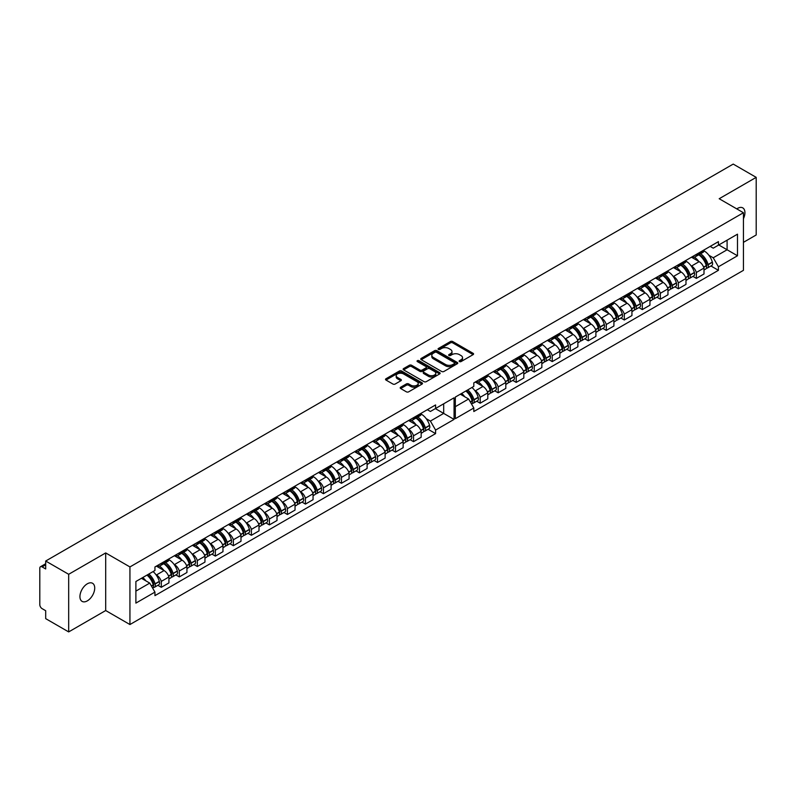 <?xml version="1.0" encoding="UTF-8"?>
<svg xmlns="http://www.w3.org/2000/svg" width="796" height="796" viewBox="0 0 796 796"><rect width="100%" height="100%" fill="white"/><g stroke="black" fill="none" stroke-linecap="round" stroke-linejoin="round"><path stroke-width="1.19" d="M743.434 218.691A10.457 6.04 120 0 0 742.777 207.885A10.457 6.04 120 0 0 737.544 208.403A10.457 6.04 120 0 0 736.778 208.89M87.321 600.871A10.457 6.04 120 0 0 94.157 591.657A10.457 6.04 120 0 0 92.555 583.279A10.457 6.04 120 0 0 87.321 583.796A10.457 6.04 120 0 0 80.496 593.01A10.457 6.04 120 0 0 82.097 601.388A10.457 6.04 120 0 0 87.321 600.871M459.471 361.583A1.124 0.647 0 0 0 461.063 361.583L473.103 354.628A1.602 0.925 0 0 0 473.58 353.971A1.602 0.925 0 0 0 473.103 353.315L452.705 341.534A1.602 0.925 0 0 0 450.436 341.534L438.387 348.489A1.124 0.647 0 0 0 439.979 349.404L441.531 348.509A5.134 2.965 0 0 1 448.795 348.509L450.486 349.484A5.134 2.965 0 0 1 451.989 351.583A5.134 2.965 0 0 1 450.486 353.673L448.934 354.578A1.124 0.647 0 0 0 450.516 355.494L452.078 354.588A5.134 2.965 0 0 1 459.332 354.588L461.033 355.573A5.134 2.965 0 0 1 462.536 357.673A5.134 2.965 0 0 1 461.033 359.762L459.471 360.658A1.124 0.647 0 0 0 459.471 361.583L459.471 360.658M441.651 371.473A1.602 0.925 0 0 0 443.919 371.473L457.292 363.752A1.602 0.925 0 0 0 457.76 363.105A1.602 0.925 0 0 0 457.292 362.449L436.885 350.668A1.602 0.925 0 0 0 434.616 350.668L421.243 358.389A1.602 0.925 0 0 0 420.776 359.046A1.602 0.925 0 0 0 421.243 359.692L441.651 371.473M45.69 561.031L733.216 164.085L756.2 177.359L719.186 198.731L743.434 212.731L129.937 566.931L105.689 552.931L68.675 574.294L45.69 561.031L45.69 568.961L42.108 566.901A3.264 1.89 -120 0 0 40.477 566.732A3.264 1.89 -120 0 0 39.8 568.235L39.8 604.642A3.264 1.89 -120 0 0 42.108 608.642L45.69 610.711L45.69 618.641L68.675 631.915L105.689 610.542L129.937 624.542L743.434 270.341L743.434 212.731M400.667 387.214A1.602 0.925 0 0 0 400.199 387.871A1.602 0.925 0 0 0 400.667 388.528L406.388 391.831A1.602 0.925 0 0 0 408.656 391.831L422.039 384.11A1.602 0.925 0 0 0 422.507 383.453A1.602 0.925 0 0 0 422.039 382.796L401.632 371.016A1.602 0.925 0 0 0 399.363 371.016L385.99 378.747A1.602 0.925 0 0 0 385.513 379.394A1.602 0.925 0 0 0 385.99 380.05L392.906 384.04A1.602 0.925 0 0 0 395.164 384.04L400.895 380.737A1.602 0.925 0 0 0 401.363 380.08A1.602 0.925 0 0 0 400.895 379.433L397.463 377.453A4.288 2.478 0 0 1 396.209 375.702A4.288 2.478 0 0 1 398.856 373.414A4.288 2.478 0 0 1 403.532 373.951L416.965 381.702A4.288 2.478 0 0 1 418.218 383.453A4.288 2.478 0 0 1 415.572 385.742A4.288 2.478 0 0 1 410.895 385.204L408.656 383.911A1.602 0.925 0 0 0 406.388 383.911L400.667 387.214L400.667 388.528L406.388 385.244L406.388 383.911M417.781 361.822A1.124 0.647 0 0 1 418.915 361.981L439.641 373.941L426.288 381.652A1.602 0.925 0 0 1 424.019 381.652L403.612 369.871L409.343 366.598L409.343 365.264L403.612 368.568A1.602 0.925 0 0 0 403.144 369.225A1.602 0.925 0 0 0 403.612 369.871L403.612 368.568M409.343 366.598A1.602 0.925 0 0 1 411.612 366.598L411.612 365.264A1.602 0.925 0 0 0 409.343 365.264M411.612 365.264L419.88 370.04A1.602 0.925 0 0 0 422.149 370.04L425.95 367.842A1.602 0.925 0 0 0 426.417 367.195A1.602 0.925 0 0 0 425.95 366.538L417.333 361.563A1.124 0.647 0 0 1 418.915 360.648L439.661 372.627A1.602 0.925 0 0 1 440.138 373.274A1.602 0.925 0 0 1 439.661 373.931L439.661 372.627M743.434 242.342L756.2 234.969L756.2 177.359M155.956 574.682L156.444 574.971A7.512 4.338 60 0 1 161.299 581.398L168.921 577A7.512 4.338 -120 0 0 164.066 570.563L156.394 566.135M160.205 565.737L167.827 561.339A7.512 4.338 -120 0 0 168.921 560.135L161.299 564.533A7.512 4.338 60 0 1 160.205 565.737A7.512 4.338 60 0 1 157.13 565.707M161.299 564.533L161.299 563.299M157.857 585.319L161.299 587.299L161.299 581.398M173.976 564.284L174.463 564.563A7.512 4.338 60 0 1 179.319 571.001L179.319 576.901L186.941 572.503L186.941 566.593A7.512 4.338 -120 0 0 182.085 560.165L174.404 555.727M179.319 552.892L179.319 554.125A7.512 4.338 60 0 1 178.224 555.329A7.512 4.338 60 0 1 175.14 555.3M175.876 574.911L179.319 576.901M161.299 587.299L168.921 582.901L168.921 577M168.921 560.135L168.921 558.892M410.089 439.69L413.532 441.671L421.154 437.273L421.154 431.372A7.512 4.338 -120 0 0 416.308 424.935L408.627 420.507M413.532 417.671L413.532 418.905A7.512 4.338 60 0 1 412.437 420.109L420.059 415.711A7.512 4.338 -120 0 0 421.154 414.507L421.154 413.273M408.189 429.054L408.686 429.342A7.512 4.338 60 0 1 413.532 435.77L413.532 441.671M412.437 420.109A7.512 4.338 60 0 1 409.363 420.079M392.08 450.088L395.512 452.078L403.144 447.68L403.144 441.77A7.512 4.338 -120 0 0 398.289 435.342L390.607 430.905M395.512 428.069L395.512 429.303A7.512 4.338 60 0 1 394.418 430.507L402.05 426.109A7.512 4.338 -120 0 0 403.144 424.905L403.144 423.671M390.179 439.462L390.667 439.74A7.512 4.338 60 0 1 395.512 446.178L395.512 452.078M394.418 430.507A7.512 4.338 60 0 1 391.343 430.477M374.06 460.496L377.503 462.476L385.125 458.078L385.125 452.178A7.512 4.338 -120 0 0 380.269 445.74L372.588 441.312M377.503 438.477L377.503 439.71A7.512 4.338 60 0 1 376.409 440.914L384.03 436.516A7.512 4.338 -120 0 0 385.125 435.312L385.125 434.069M372.16 449.859L372.647 450.148A7.512 4.338 60 0 1 377.503 456.576L377.503 462.476M376.409 440.914A7.512 4.338 60 0 1 373.324 440.885M356.041 470.894L359.484 472.884L367.105 468.476L367.105 462.575A7.512 4.338 -120 0 0 362.26 456.148L354.578 451.71M359.484 448.874L359.484 450.108A7.512 4.338 60 0 1 358.389 451.312L366.011 446.914A7.512 4.338 -120 0 0 367.105 445.71L367.105 444.476M354.14 460.257L354.628 460.546A7.512 4.338 60 0 1 359.484 466.973L359.484 472.884M358.389 451.312A7.512 4.338 60 0 1 355.315 451.282M338.021 481.291L341.464 483.281L349.086 478.884L349.086 472.983A7.512 4.338 -120 0 0 344.24 466.546L336.559 462.108M341.464 459.282L341.464 460.516A7.512 4.338 60 0 1 340.37 461.72L347.991 457.312A7.512 4.338 -120 0 0 349.086 456.108L349.086 454.874M336.121 470.665L336.618 470.943A7.512 4.338 60 0 1 341.464 477.381L341.464 483.281M340.37 461.72A7.512 4.338 60 0 1 337.295 461.69M320.012 491.699L323.445 493.689L331.076 489.281L331.076 483.381A7.512 4.338 -120 0 0 326.221 476.943L318.539 472.516M323.445 469.68L323.445 470.914A7.512 4.338 60 0 1 322.36 472.118L329.982 467.72A7.512 4.338 -120 0 0 331.076 466.516L331.076 465.282M318.111 481.063L318.599 481.351A7.512 4.338 60 0 1 323.445 487.779L323.445 493.689M322.36 472.118A7.512 4.338 60 0 1 319.276 472.088M301.992 502.097L305.435 504.087L313.057 499.689L313.057 493.779A7.512 4.338 -120 0 0 308.201 487.351L300.52 482.913M305.435 480.078L305.435 481.321A7.512 4.338 60 0 1 304.341 482.525L311.962 478.117A7.512 4.338 -120 0 0 313.057 476.913L313.057 475.68M300.092 491.47L300.58 491.749A7.512 4.338 60 0 1 305.435 498.187L305.435 504.087M304.341 482.525A7.512 4.338 60 0 1 301.256 482.485M283.973 512.505L287.416 514.485L295.037 510.087L295.037 504.186A7.512 4.338 -120 0 0 290.192 497.749L282.51 493.321M287.416 490.485L287.416 491.719A7.512 4.338 60 0 1 286.321 492.923L293.943 488.525A7.512 4.338 -120 0 0 295.037 487.321L295.037 486.087M282.073 501.868L282.57 502.157A7.512 4.338 60 0 1 287.416 508.584L287.416 514.485M286.321 492.923A7.512 4.338 60 0 1 283.247 492.893M265.954 522.902L269.396 524.892L277.018 520.494L277.018 514.584A7.512 4.338 -120 0 0 272.172 508.156L264.491 503.719M269.396 500.883L269.396 502.117A7.512 4.338 60 0 1 268.302 503.321L275.923 498.923A7.512 4.338 -120 0 0 277.018 497.719L277.018 496.485M264.063 512.276L264.551 512.554A7.512 4.338 60 0 1 269.396 518.992L269.396 524.892M268.302 503.321A7.512 4.338 60 0 1 265.227 503.291M247.944 533.31L251.387 535.29L259.008 530.892L259.008 524.992A7.512 4.338 -120 0 0 254.153 518.554L246.471 514.117M251.387 511.291L251.387 512.524A7.512 4.338 60 0 1 250.292 513.728L257.914 509.331A7.512 4.338 -120 0 0 259.008 508.127L259.008 506.883M246.044 522.673L246.531 522.952A7.512 4.338 60 0 1 251.387 529.39L251.387 535.29M250.292 513.728A7.512 4.338 60 0 1 247.208 513.699M229.925 543.708L233.367 545.698L240.989 541.29L240.989 535.39A7.512 4.338 -120 0 0 236.133 528.962L228.452 524.524M233.367 521.688L233.367 522.922A7.512 4.338 60 0 1 232.273 524.126L239.894 519.728A7.512 4.338 -120 0 0 240.989 518.524L240.989 517.291M228.024 533.071L228.512 533.36A7.512 4.338 60 0 1 233.367 539.788L233.367 545.698M232.273 524.126A7.512 4.338 60 0 1 229.198 524.096M211.905 554.106L215.348 556.096L222.97 551.698L222.97 545.797A7.512 4.338 -120 0 0 218.124 539.36L210.442 534.922M215.348 532.096L215.348 533.33A7.512 4.338 60 0 1 214.253 534.534L221.875 530.126A7.512 4.338 -120 0 0 222.97 528.922L222.97 527.688M210.005 543.479L210.502 543.758A7.512 4.338 60 0 1 215.348 550.195L215.348 556.096M214.253 534.534A7.512 4.338 60 0 1 211.179 534.504M193.896 564.513L197.328 566.493L204.95 562.095L204.95 556.195A7.512 4.338 -120 0 0 200.104 549.757L192.423 545.33M197.328 542.494L197.328 543.728A7.512 4.338 60 0 1 196.234 544.932L203.856 540.534A7.512 4.338 -120 0 0 204.95 539.33L204.95 538.096M191.995 553.877L192.483 554.165A7.512 4.338 60 0 1 197.328 560.593L197.328 566.493M196.234 544.932A7.512 4.338 60 0 1 193.159 544.902M178.224 555.329L185.846 550.932A7.512 4.338 -120 0 0 186.941 549.728L186.941 548.494M197.328 560.593L204.95 556.195M215.348 550.195L222.97 545.797M233.367 539.788L240.989 535.39M251.387 529.39L259.008 524.992M269.396 518.992L277.018 514.584M287.416 508.584L295.037 504.186M305.435 498.187L313.057 493.779M323.445 487.779L331.076 483.381M341.464 477.381L349.086 472.983M359.484 466.973L367.105 462.575M377.503 456.576L385.125 452.178M395.512 446.178L403.144 441.77M413.532 435.77L421.154 431.372M179.319 571.001L186.941 566.593M204.95 539.33L197.328 543.728M222.97 528.922L215.348 533.33M240.989 518.524L233.367 522.922M259.008 508.127L251.387 512.524M277.018 497.719L269.396 502.117M295.037 487.321L287.416 491.719M313.057 476.913L305.435 481.321M331.076 466.516L323.445 470.914M349.086 456.108L341.464 460.516M367.105 445.71L359.484 450.108M385.125 435.312L377.503 439.71M403.144 424.905L395.512 429.303M421.154 414.507L413.532 418.905M186.941 549.728L179.319 554.125M443.68 403.801L454.068 397.801L454.068 419.402L435.591 430.069L430.397 421.074L443.68 413.403L443.68 403.801M135.887 591.1L149.748 583.1L154.941 592.105L135.887 603.109L135.887 581.498L154.941 570.503L154.941 566.961L435.591 404.935L435.591 408.467L430.397 411.472L427.333 409.701M426.208 418.656L430.397 421.074M435.362 408.607L454.068 419.402M68.675 574.294L68.675 631.915M474.834 390.587L475.321 390.866A7.512 4.338 60 0 1 480.177 397.294L480.177 403.204L487.799 398.796L487.799 392.896A7.512 4.338 -120 0 0 482.943 386.468L475.262 382.03M480.177 379.195L480.177 380.428A7.512 4.338 60 0 1 479.083 381.632A7.512 4.338 60 0 1 475.998 381.602M476.734 401.214L480.177 403.204M479.083 381.632L486.704 377.234A7.512 4.338 -120 0 0 487.799 376.03L487.799 374.797M492.853 380.18L493.341 380.468A7.512 4.338 60 0 1 498.187 386.896L498.187 392.796L505.808 388.398L505.808 382.498A7.512 4.338 -120 0 0 500.963 376.06L493.281 371.632M498.187 368.797L498.187 370.031A7.512 4.338 60 0 1 497.092 371.235A7.512 4.338 60 0 1 494.017 371.205M494.754 390.816L498.187 392.796M497.092 371.235L504.714 366.837A7.512 4.338 -120 0 0 505.808 365.633L505.808 364.389M510.863 369.782L511.36 370.06A7.512 4.338 60 0 1 516.206 376.498L516.206 382.398L523.828 378L523.828 372.09A7.512 4.338 -120 0 0 518.982 365.663L511.301 361.225M516.206 358.389L516.206 359.623A7.512 4.338 60 0 1 515.112 360.827A7.512 4.338 60 0 1 512.037 360.797M512.763 380.408L516.206 382.398M515.112 360.827L522.733 356.429A7.512 4.338 -120 0 0 523.828 355.225L523.828 353.991M528.882 359.374L529.37 359.663A7.512 4.338 60 0 1 534.225 366.09L534.225 371.991L541.847 367.593L541.847 361.692A7.512 4.338 -120 0 0 536.992 355.255L529.31 350.827M534.225 347.991L534.225 349.225A7.512 4.338 60 0 1 533.131 350.429A7.512 4.338 60 0 1 530.046 350.399M530.783 370.011L534.225 371.991M533.131 350.429L540.753 346.031A7.512 4.338 -120 0 0 541.847 344.827L541.847 343.593M546.902 348.976L547.389 349.255A7.512 4.338 60 0 1 552.245 355.693L552.245 361.593L559.867 357.195L559.867 351.295A7.512 4.338 -120 0 0 555.011 344.857L547.33 340.419M552.245 337.594L552.245 338.827A7.512 4.338 60 0 1 551.15 340.031A7.512 4.338 60 0 1 548.066 340.001M548.802 359.603L552.245 361.593M551.15 340.031L558.772 335.623A7.512 4.338 -120 0 0 559.867 334.42L559.867 333.186M564.921 338.569L565.409 338.857A7.512 4.338 60 0 1 570.254 345.285L570.254 351.195L577.876 346.787L577.876 340.887A7.512 4.338 -120 0 0 573.03 334.459L565.349 330.022M570.254 327.186L570.254 328.42A7.512 4.338 60 0 1 569.16 329.624A7.512 4.338 60 0 1 566.085 329.594M566.812 349.205L570.254 351.195M569.16 329.624L576.782 325.226A7.512 4.338 -120 0 0 577.876 324.022L577.876 322.788M582.931 328.171L583.418 328.45A7.512 4.338 60 0 1 588.274 334.887L588.274 340.788L595.896 336.39L595.896 330.489A7.512 4.338 -120 0 0 591.05 324.052L583.368 319.614M588.274 316.788L588.274 318.022A7.512 4.338 60 0 1 587.179 319.226A7.512 4.338 60 0 1 584.105 319.196M584.831 338.807L588.274 340.788M587.179 319.226L594.801 314.828A7.512 4.338 -120 0 0 595.896 313.624L595.896 312.38M600.95 317.773L601.438 318.052A7.512 4.338 60 0 1 606.293 324.489L606.293 330.39L613.915 325.992L613.915 320.082A7.512 4.338 -120 0 0 609.059 313.654L601.378 309.216M606.293 306.38L606.293 307.614A7.512 4.338 60 0 1 605.199 308.818A7.512 4.338 60 0 1 602.114 308.788M602.851 328.4L606.293 330.39M605.199 308.818L612.82 304.42A7.512 4.338 -120 0 0 613.915 303.216L613.915 301.983M618.97 307.365L619.457 307.654A7.512 4.338 60 0 1 624.303 314.082L624.303 319.982L631.934 315.584L631.934 309.684A7.512 4.338 -120 0 0 627.079 303.246L619.397 298.818M624.303 295.983L624.303 297.216A7.512 4.338 60 0 1 623.218 298.42A7.512 4.338 60 0 1 620.134 298.391M620.87 318.002L624.303 319.982M623.218 298.42L630.84 294.022A7.512 4.338 -120 0 0 631.934 292.819L631.934 291.585M636.979 296.968L637.477 297.246A7.512 4.338 60 0 1 642.322 303.684L642.322 309.584L649.944 305.186L649.944 299.276A7.512 4.338 -120 0 0 645.098 292.848L637.417 288.411M642.322 285.575L642.322 286.819A7.512 4.338 60 0 1 641.228 288.023A7.512 4.338 60 0 1 638.153 287.983M638.88 307.594L642.322 309.584M641.228 288.023L648.849 283.615A7.512 4.338 -120 0 0 649.944 282.411L649.944 281.177M654.999 286.56L655.486 286.849A7.512 4.338 60 0 1 660.342 293.276L660.342 299.187L667.963 294.779L667.963 288.878A7.512 4.338 -120 0 0 663.118 282.441L655.436 278.013M660.342 275.177L660.342 276.411A7.512 4.338 60 0 1 659.247 277.615A7.512 4.338 60 0 1 656.173 277.585M656.899 297.197L660.342 299.187M659.247 277.615L666.869 273.217A7.512 4.338 -120 0 0 667.963 272.013L667.963 270.779M673.018 276.162L673.506 276.441A7.512 4.338 60 0 1 678.361 282.879L678.361 288.779L685.983 284.381L685.983 278.481A7.512 4.338 -120 0 0 681.127 272.043L673.446 267.605M678.361 264.779L678.361 266.013A7.512 4.338 60 0 1 677.267 267.217A7.512 4.338 60 0 1 674.182 267.187M674.918 286.789L678.361 288.779M677.267 267.217L684.888 262.809A7.512 4.338 -120 0 0 685.983 261.605L685.983 260.372M691.037 265.755L691.525 266.043A7.512 4.338 60 0 1 696.371 272.471L696.371 278.381L704.002 273.973L704.002 268.073A7.512 4.338 -120 0 0 699.147 261.645L691.465 257.207M696.371 254.372L696.371 255.606A7.512 4.338 60 0 1 695.276 256.81A7.512 4.338 60 0 1 692.202 256.78M692.938 276.391L696.371 278.381M704.002 249.974L704.002 251.208L696.371 255.606M695.276 256.81L702.908 252.412A7.512 4.338 -120 0 0 704.002 251.208M660.342 293.276L667.963 288.878M642.322 303.684L649.944 299.276M624.303 314.082L631.934 309.684M606.293 324.489L613.915 320.082M588.274 334.887L595.896 330.489M570.254 345.285L577.876 340.887M552.245 355.693L559.867 351.295M534.225 366.09L541.847 361.692M516.206 376.498L523.828 372.09M498.187 386.896L505.808 382.498M480.177 397.294L487.799 392.896M678.361 282.879L685.983 278.481M696.371 272.471L704.002 268.073M667.963 272.013L660.342 276.411M649.944 282.411L642.322 286.819M631.934 292.819L624.303 297.216M613.915 303.216L606.293 307.614M595.896 313.624L588.274 318.022M577.876 324.022L570.254 328.42M559.867 334.42L552.245 338.827M541.847 344.827L534.225 349.225M523.828 355.225L516.206 359.623M505.808 365.633L498.187 370.031M487.799 376.03L480.177 380.428M685.983 261.605L678.361 266.013M710.171 246.402L713.236 248.173L718.43 245.168L718.43 241.636L473.819 382.866L473.819 386.398L455.342 397.065L455.342 418.666L473.819 408L473.819 411.532L718.43 270.312L718.43 266.779L713.236 257.775L727.096 249.775L727.096 240.173L737.494 234.173L737.494 255.775L718.43 266.779M710.947 265.993L718.43 270.312M455.342 406.666L468.625 399.005L460.307 394.199M468.625 399.005L473.819 408M708.908 255.277L713.236 257.775M435.591 408.467L454.068 397.801M154.941 592.105L154.941 595.637L435.591 433.611L435.591 430.069M718.43 245.168L737.494 234.173M129.937 624.542L129.937 566.931M105.689 610.542L105.689 552.931M718.778 244.969L737.494 255.775M149.748 583.1L141.429 578.304M428.109 429.283L435.591 433.611M459.919 361.742L461.033 361.095A5.134 2.965 0 0 0 462.536 359.006L462.536 357.673M451.989 351.583L451.989 352.917A5.134 2.965 0 0 1 450.486 355.006L449.382 355.653M473.083 354.638L452.705 342.867A1.602 0.925 0 0 0 450.436 342.867L438.835 349.563M418.218 383.453L418.218 384.786A4.288 2.478 0 0 1 415.572 387.075A4.288 2.478 0 0 1 410.895 386.538L408.656 385.244A1.602 0.925 0 0 0 406.388 385.244M396.209 375.702L396.209 377.035A4.288 2.478 0 0 0 397.463 378.787L397.463 377.453M400.895 379.433L400.895 380.737L397.463 378.787M422.039 382.796L422.039 384.11L401.632 372.349A1.602 0.925 0 0 0 399.363 372.349L386.01 380.06L385.99 378.747M411.612 366.598L419.88 371.374A1.602 0.925 0 0 0 422.149 371.374L425.95 369.175A1.602 0.925 0 0 0 426.417 368.528L426.417 367.195M428.467 374.996A4.288 2.478 0 0 0 433.143 375.533A4.288 2.478 0 0 0 435.79 373.244A4.288 2.478 0 0 0 434.536 371.493L429.8 368.767A1.602 0.925 0 0 0 427.532 368.767L423.741 370.956A1.602 0.925 0 0 0 423.263 371.613A1.602 0.925 0 0 0 423.741 372.259L428.467 374.996L428.467 376.329A4.288 2.478 0 0 0 433.143 376.866A4.288 2.478 0 0 0 435.79 374.578L435.79 373.244M423.263 371.613L423.263 372.946A1.602 0.925 0 0 0 423.741 373.593L423.741 372.259M428.467 376.329L423.741 373.593M457.272 363.772L436.885 352.001A1.602 0.925 0 0 0 434.616 352.001L421.263 359.712M454.456 363.563A1.124 0.647 0 0 0 454.456 362.638L436.546 352.3A1.124 0.647 0 0 0 434.964 352.3L433.313 353.255A5.134 2.965 0 0 0 431.81 355.344A5.134 2.965 0 0 0 433.313 357.444L445.561 364.508A5.134 2.965 0 0 0 452.815 364.508L454.456 363.563L454.456 364.896A1.124 0.647 0 0 0 454.785 364.439L454.785 363.105M431.81 355.344L431.81 356.678A5.134 2.965 0 0 0 433.313 358.777L433.313 357.444M454.456 364.896L452.815 365.842A5.134 2.965 0 0 1 445.561 365.842L433.313 358.777M699.037 254.64A10.288 5.94 60 0 1 699.953 255.108A10.288 5.94 60 0 1 706.729 264.342L706.788 264.551A2 1.154 60 0 1 706.47 266.123A2 1.154 60 0 1 706.43 266.153M704.002 250.839A12.418 7.164 60 0 1 704.171 250.939A12.418 7.164 60 0 1 712.34 262.083L712.4 262.292A4.119 2.378 60 0 1 711.743 265.526L707.535 267.963A4.119 2.378 -120 0 0 708.181 264.73L708.122 264.511A12.418 7.164 -120 0 0 700.58 253.755M698.729 254.82A12.418 7.164 60 0 1 706.271 265.575L706.341 265.794A4.119 2.378 60 0 1 705.684 269.028L704.002 270.003M706.39 268.123A4.119 2.378 -120 0 0 707.535 267.963M694.321 257.138A12.418 7.164 60 0 1 698.798 261.446M703.843 260.222L705.425 261.138M676.849 269.575A10.288 5.94 -120 0 0 675.933 268.978A10.288 5.94 -120 0 0 675.018 268.511M681.077 265.008A10.288 5.94 60 0 1 681.993 265.476A10.288 5.94 60 0 1 688.769 274.71L688.829 274.918A2 1.154 60 0 1 688.51 276.491A2 1.154 60 0 1 688.47 276.52M685.983 261.178A12.418 7.164 60 0 1 686.212 261.307A12.418 7.164 60 0 1 694.381 272.451L694.44 272.66A4.119 2.378 60 0 1 693.784 275.894L689.575 278.331A4.119 2.378 -120 0 0 690.222 275.098L690.162 274.879A12.418 7.164 -120 0 0 682.62 264.123M680.769 265.187A12.418 7.164 60 0 1 688.311 275.943L688.381 276.162A4.119 2.378 60 0 1 687.724 279.396L685.983 280.411M688.431 278.491A4.119 2.378 -120 0 0 689.575 278.331M676.391 267.526A12.418 7.164 60 0 1 680.928 271.924M685.883 270.59L687.475 271.506M658.829 279.973A10.288 5.94 -120 0 0 657.914 279.376A10.288 5.94 -120 0 0 656.998 278.918M663.058 275.416A10.288 5.94 60 0 1 663.983 275.874A10.288 5.94 60 0 1 670.749 285.107L670.809 285.326A2 1.154 60 0 1 670.491 286.898A2 1.154 60 0 1 670.451 286.918M667.963 271.575A12.418 7.164 60 0 1 668.192 271.715A12.418 7.164 60 0 1 676.361 282.849L676.421 283.058A4.119 2.378 60 0 1 675.774 286.301L671.555 288.739A4.119 2.378 -120 0 0 672.212 285.495L672.142 285.286A12.418 7.164 -120 0 0 664.6 274.53M662.75 275.595A12.418 7.164 60 0 1 670.302 286.351L670.361 286.56A4.119 2.378 60 0 1 669.705 289.804L667.963 290.809M670.411 288.888A4.119 2.378 -120 0 0 671.555 288.739M658.382 277.923A12.418 7.164 60 0 1 662.909 282.331M667.874 280.988L669.456 281.903M640.81 290.371A10.288 5.94 -120 0 0 639.894 289.784A10.288 5.94 -120 0 0 638.989 289.316M645.049 285.814A10.288 5.94 60 0 1 645.964 286.281A10.288 5.94 60 0 1 652.73 295.515L652.79 295.724A2 1.154 60 0 1 652.481 297.296A2 1.154 60 0 1 652.431 297.326M649.944 281.983A12.418 7.164 60 0 1 650.183 282.112A12.418 7.164 60 0 1 658.342 293.246L658.401 293.465A4.119 2.378 60 0 1 657.755 296.699L653.536 299.137A4.119 2.378 -120 0 0 654.193 295.893L654.133 295.684A12.418 7.164 -120 0 0 646.581 284.928M644.73 285.993A12.418 7.164 60 0 1 652.282 296.749L652.342 296.968A4.119 2.378 60 0 1 651.695 300.201L649.944 301.206M652.402 299.286A4.119 2.378 -120 0 0 653.536 299.137M640.362 288.331A12.418 7.164 60 0 1 644.889 292.729M649.854 291.396L651.436 292.311M622.8 300.779A10.288 5.94 -120 0 0 621.885 300.182A10.288 5.94 -120 0 0 620.97 299.724M627.029 296.221A10.288 5.94 60 0 1 627.945 296.679A10.288 5.94 60 0 1 634.72 305.913L634.78 306.132A2 1.154 60 0 1 634.462 307.704A2 1.154 60 0 1 634.412 307.724M631.934 292.381A12.418 7.164 60 0 1 632.163 292.51A12.418 7.164 60 0 1 640.332 303.654L640.392 303.863A4.119 2.378 60 0 1 639.735 307.107L635.526 309.535A4.119 2.378 -120 0 0 636.173 306.301L636.113 306.082A12.418 7.164 -120 0 0 628.561 295.326M626.721 296.401A12.418 7.164 60 0 1 634.263 307.156L634.322 307.365A4.119 2.378 60 0 1 633.676 310.609L631.934 311.614M634.382 309.694A4.119 2.378 -120 0 0 635.526 309.535M622.343 298.729A12.418 7.164 60 0 1 626.88 303.137M631.835 301.793L633.417 302.709M604.781 311.176A10.288 5.94 -120 0 0 603.865 310.579A10.288 5.94 -120 0 0 602.95 310.122M609.01 306.619A10.288 5.94 60 0 1 609.925 307.087A10.288 5.94 60 0 1 616.701 316.32L616.761 316.529A2 1.154 60 0 1 616.442 318.101A2 1.154 60 0 1 616.403 318.121M613.915 302.788A12.418 7.164 60 0 1 614.144 302.918A12.418 7.164 60 0 1 622.313 314.052L622.372 314.271A4.119 2.378 60 0 1 621.726 317.505L617.507 319.942A4.119 2.378 -120 0 0 618.154 316.699L618.094 316.49A12.418 7.164 -120 0 0 610.552 305.734M608.701 306.798A12.418 7.164 60 0 1 616.253 317.554L616.313 317.773A4.119 2.378 60 0 1 615.656 321.007L613.915 322.012M616.363 320.091A4.119 2.378 -120 0 0 617.507 319.942M604.333 309.137A12.418 7.164 60 0 1 608.86 313.534M613.825 312.201L615.408 313.107M586.761 321.584A10.288 5.94 -120 0 0 585.846 320.987A10.288 5.94 -120 0 0 584.931 320.529M590.99 317.027A10.288 5.94 60 0 1 591.916 317.485A10.288 5.94 60 0 1 598.682 326.718L598.741 326.927A2 1.154 60 0 1 598.423 328.499A2 1.154 60 0 1 598.383 328.529M595.896 313.186A12.418 7.164 60 0 1 596.124 313.316A12.418 7.164 60 0 1 604.293 324.46L604.353 324.668A4.119 2.378 60 0 1 603.706 327.912L599.487 330.34A4.119 2.378 -120 0 0 600.144 327.106L600.075 326.887A12.418 7.164 -120 0 0 592.532 316.131M590.682 317.206A12.418 7.164 60 0 1 598.234 327.962L598.293 328.171A4.119 2.378 60 0 1 597.637 331.405L595.896 332.42M598.343 330.499A4.119 2.378 -120 0 0 599.487 330.34M586.314 319.534A12.418 7.164 60 0 1 590.841 323.932M595.806 322.599L597.388 323.514M568.742 331.982A10.288 5.94 -120 0 0 567.837 331.385A10.288 5.94 -120 0 0 566.921 330.927M572.981 327.425A10.288 5.94 60 0 1 573.896 327.882A10.288 5.94 60 0 1 580.662 337.116L580.722 337.335A2 1.154 60 0 1 580.413 338.907A2 1.154 60 0 1 580.364 338.927M577.876 323.594A12.418 7.164 60 0 1 578.115 323.723A12.418 7.164 60 0 1 586.274 334.857L586.344 335.076A4.119 2.378 60 0 1 585.687 338.31L581.468 340.748A4.119 2.378 -120 0 0 582.125 337.504L582.065 337.295A12.418 7.164 -120 0 0 574.513 326.539M572.662 327.604A12.418 7.164 60 0 1 580.214 338.36L580.274 338.569A4.119 2.378 60 0 1 579.627 341.812L577.876 342.817M580.334 340.897A4.119 2.378 -120 0 0 581.468 340.748M568.294 329.932A12.418 7.164 60 0 1 572.822 334.34M577.787 332.997L579.369 333.912M550.732 342.389A10.288 5.94 -120 0 0 549.817 341.792A10.288 5.94 -120 0 0 548.902 341.325M554.961 337.822A10.288 5.94 60 0 1 555.877 338.29A10.288 5.94 60 0 1 562.653 347.524L562.712 347.733A2 1.154 60 0 1 562.394 349.305A2 1.154 60 0 1 562.344 349.335M559.867 333.992A12.418 7.164 60 0 1 560.095 334.121A12.418 7.164 60 0 1 568.264 345.265L568.324 345.474A4.119 2.378 60 0 1 567.667 348.708L563.459 351.145A4.119 2.378 -120 0 0 564.105 347.912L564.046 347.693A12.418 7.164 -120 0 0 556.494 336.937M554.653 338.001A12.418 7.164 60 0 1 562.195 348.757L562.255 348.976A4.119 2.378 60 0 1 561.608 352.21L559.867 353.215M562.314 351.305A4.119 2.378 -120 0 0 563.459 351.145M550.275 340.34A12.418 7.164 60 0 1 554.812 344.738M559.767 343.404L561.349 344.32M532.713 352.787A10.288 5.94 -120 0 0 531.798 352.19A10.288 5.94 -120 0 0 530.882 351.733M536.942 348.23A10.288 5.94 60 0 1 537.857 348.688A10.288 5.94 60 0 1 544.633 357.921L544.693 358.14A2 1.154 60 0 1 544.374 359.712A2 1.154 60 0 1 544.335 359.732M541.847 344.389A12.418 7.164 60 0 1 542.076 344.519A12.418 7.164 60 0 1 550.245 355.663L550.305 355.872A4.119 2.378 60 0 1 549.658 359.115L545.439 361.543A4.119 2.378 -120 0 0 546.086 358.309L546.026 358.1A12.418 7.164 -120 0 0 538.484 347.345M536.633 348.409A12.418 7.164 60 0 1 544.185 359.165L544.245 359.374A4.119 2.378 60 0 1 543.588 362.618L541.847 363.623M544.295 361.702A4.119 2.378 -120 0 0 545.439 361.543M532.265 350.738A12.418 7.164 60 0 1 536.793 355.145M541.758 353.802L543.34 354.717M514.694 363.185A10.288 5.94 -120 0 0 513.778 362.598A10.288 5.94 -120 0 0 512.863 362.13M518.922 358.628A10.288 5.94 60 0 1 519.848 359.095A10.288 5.94 60 0 1 526.614 368.329L526.673 368.538A2 1.154 60 0 1 526.355 370.11A2 1.154 60 0 1 526.315 370.13M523.828 354.797A12.418 7.164 60 0 1 524.057 354.926A12.418 7.164 60 0 1 532.226 366.06L532.285 366.279A4.119 2.378 60 0 1 531.638 369.513L527.42 371.951A4.119 2.378 -120 0 0 528.076 368.707L528.017 368.498A12.418 7.164 -120 0 0 520.465 357.742M518.614 358.807A12.418 7.164 60 0 1 526.166 369.563L526.226 369.782A4.119 2.378 60 0 1 525.569 373.016L523.828 374.02M526.275 372.1A4.119 2.378 -120 0 0 527.42 371.951M514.246 361.145A12.418 7.164 60 0 1 518.773 365.543M523.738 364.21L525.32 365.125M496.684 373.593A10.288 5.94 -120 0 0 495.769 372.996A10.288 5.94 -120 0 0 494.853 372.538M500.913 369.036A10.288 5.94 60 0 1 501.828 369.493A10.288 5.94 60 0 1 508.594 378.727L508.664 378.946A2 1.154 60 0 1 508.345 380.508A2 1.154 60 0 1 508.296 380.538M505.808 365.195A12.418 7.164 60 0 1 506.047 365.324A12.418 7.164 60 0 1 514.206 376.468L514.276 376.677A4.119 2.378 60 0 1 513.619 379.921L509.4 382.349A4.119 2.378 -120 0 0 510.057 379.115L509.997 378.896A12.418 7.164 -120 0 0 502.445 368.14M500.594 369.215A12.418 7.164 60 0 1 508.147 379.971L508.206 380.18A4.119 2.378 60 0 1 507.559 383.423L505.808 384.428M508.266 382.508A4.119 2.378 -120 0 0 509.4 382.349M496.226 371.543A12.418 7.164 60 0 1 500.754 375.941M505.719 374.608L507.301 375.523M478.665 383.99A10.288 5.94 -120 0 0 477.749 383.393A10.288 5.94 -120 0 0 476.834 382.936M482.893 379.433A10.288 5.94 60 0 1 483.809 379.901A10.288 5.94 60 0 1 490.585 389.135L490.644 389.344A2 1.154 60 0 1 490.326 390.916A2 1.154 60 0 1 490.276 390.935M487.799 375.603A12.418 7.164 60 0 1 488.028 375.732A12.418 7.164 60 0 1 496.197 386.866L496.256 387.085A4.119 2.378 60 0 1 495.6 390.319L491.391 392.756A4.119 2.378 -120 0 0 492.037 389.513L491.978 389.304A12.418 7.164 -120 0 0 484.426 378.548M482.585 379.612A12.418 7.164 60 0 1 490.127 390.368L490.187 390.577A4.119 2.378 60 0 1 489.54 393.821L487.799 394.826M490.246 392.906A4.119 2.378 -120 0 0 491.391 392.756M478.207 381.941A12.418 7.164 60 0 1 482.744 386.349M487.699 385.015L489.281 385.921M466.406 390.677A10.288 5.94 60 0 1 472.565 399.532L472.625 399.741A2 1.154 60 0 1 472.307 401.313A2 1.154 60 0 1 472.267 401.343M465.869 390.985A12.418 7.164 60 0 1 472.118 400.766L472.177 400.985A4.119 2.378 60 0 1 471.61 404.169M472.227 403.313A4.119 2.378 -120 0 0 473.371 403.154A4.119 2.378 -120 0 0 474.018 399.92L473.958 399.701A12.418 7.164 -120 0 0 467.72 389.921M471.928 387.483A12.418 7.164 60 0 1 478.177 397.274L478.237 397.483A4.119 2.378 60 0 1 477.59 400.726L473.371 403.154M461.65 393.423A12.418 7.164 60 0 1 464.725 396.746M469.69 395.413L471.272 396.328M412.02 422.467A10.288 5.94 -120 0 0 411.104 421.87A10.288 5.94 -120 0 0 410.189 421.412M416.258 417.91A10.288 5.94 60 0 1 417.174 418.368A10.288 5.94 60 0 1 423.94 427.601L423.999 427.82A2 1.154 60 0 1 423.691 429.392A2 1.154 60 0 1 423.641 429.412M421.154 414.069A12.418 7.164 60 0 1 421.382 414.199A12.418 7.164 60 0 1 429.551 425.343L429.611 425.552A4.119 2.378 60 0 1 428.964 428.795L424.746 431.223A4.119 2.378 -120 0 0 425.402 427.989L425.343 427.78A12.418 7.164 -120 0 0 417.791 417.024M415.94 418.089A12.418 7.164 60 0 1 423.492 428.845L423.552 429.054A4.119 2.378 60 0 1 422.905 432.298L421.154 433.303M423.601 431.382A4.119 2.378 -120 0 0 424.746 431.223M411.572 420.417A12.418 7.164 60 0 1 416.099 424.825M421.064 423.482L422.646 424.397M394.01 432.865A10.288 5.94 -120 0 0 393.095 432.278A10.288 5.94 -120 0 0 392.179 431.81M398.239 428.308A10.288 5.94 60 0 1 399.154 428.775A10.288 5.94 60 0 1 405.93 438.009L405.99 438.218A2 1.154 60 0 1 405.671 439.79A2 1.154 60 0 1 405.622 439.81M403.144 424.477A12.418 7.164 60 0 1 403.373 424.606A12.418 7.164 60 0 1 411.542 435.74L411.602 435.959A4.119 2.378 60 0 1 410.945 439.193L406.736 441.631A4.119 2.378 -120 0 0 407.383 438.387L407.323 438.178A12.418 7.164 -120 0 0 399.771 427.422M397.93 428.487A12.418 7.164 60 0 1 405.472 439.243L405.532 439.462A4.119 2.378 60 0 1 404.885 442.695L403.144 443.7M405.592 441.78A4.119 2.378 -120 0 0 406.736 441.631M393.552 430.825A12.418 7.164 60 0 1 398.09 435.223M403.045 433.89L404.627 434.805M375.991 443.272A10.288 5.94 -120 0 0 375.075 442.675A10.288 5.94 -120 0 0 374.16 442.218M380.219 438.715A10.288 5.94 60 0 1 381.135 439.173A10.288 5.94 60 0 1 387.911 448.407L387.97 448.626A2 1.154 60 0 1 387.652 450.188A2 1.154 60 0 1 387.612 450.218M385.125 434.875A12.418 7.164 60 0 1 385.354 435.004A12.418 7.164 60 0 1 393.522 446.148L393.582 446.357A4.119 2.378 60 0 1 392.925 449.601L388.717 452.029A4.119 2.378 -120 0 0 389.363 448.795L389.304 448.576A12.418 7.164 -120 0 0 381.762 437.82M379.911 438.894A12.418 7.164 60 0 1 387.453 449.65L387.523 449.859A4.119 2.378 60 0 1 386.866 453.093L385.125 454.108M387.572 452.188A4.119 2.378 -120 0 0 388.717 452.029M375.543 441.223A12.418 7.164 60 0 1 380.07 445.621M385.025 444.287L386.617 445.203M357.971 453.67A10.288 5.94 -120 0 0 357.056 453.073A10.288 5.94 -120 0 0 356.14 452.616M362.2 449.113A10.288 5.94 60 0 1 363.125 449.581A10.288 5.94 60 0 1 369.891 458.814L369.951 459.023A2 1.154 60 0 1 369.633 460.595A2 1.154 60 0 1 369.593 460.615M367.105 445.282A12.418 7.164 60 0 1 367.334 445.412A12.418 7.164 60 0 1 375.503 456.546L375.563 456.765A4.119 2.378 60 0 1 374.916 459.998L370.697 462.436A4.119 2.378 -120 0 0 371.354 459.192L371.284 458.984A12.418 7.164 -120 0 0 363.742 448.228M361.891 449.292A12.418 7.164 60 0 1 369.444 460.048L369.503 460.257A4.119 2.378 60 0 1 368.846 463.501L367.105 464.506M369.553 462.585A4.119 2.378 -120 0 0 370.697 462.436M357.523 451.621A12.418 7.164 60 0 1 362.051 456.028M367.016 454.695L368.598 455.601M339.952 464.078A10.288 5.94 -120 0 0 339.036 463.481A10.288 5.94 -120 0 0 338.131 463.013M344.19 459.511A10.288 5.94 60 0 1 345.106 459.979A10.288 5.94 60 0 1 351.872 469.212L351.931 469.421A2 1.154 60 0 1 351.623 470.993A2 1.154 60 0 1 351.573 471.023M349.086 455.68A12.418 7.164 60 0 1 349.325 455.81A12.418 7.164 60 0 1 357.484 466.954L357.543 467.162A4.119 2.378 60 0 1 356.897 470.396L352.678 472.834A4.119 2.378 -120 0 0 353.334 469.6L353.275 469.381A12.418 7.164 -120 0 0 345.723 458.625M343.872 459.69A12.418 7.164 60 0 1 351.424 470.446L351.484 470.665A4.119 2.378 60 0 1 350.837 473.899L349.086 474.913M351.543 472.993A4.119 2.378 -120 0 0 352.678 472.834M339.504 462.028A12.418 7.164 60 0 1 344.031 466.426M348.996 465.093L350.578 466.008M321.942 474.476A10.288 5.94 -120 0 0 321.027 473.879A10.288 5.94 -120 0 0 320.111 473.421M326.171 469.919A10.288 5.94 60 0 1 327.086 470.376A10.288 5.94 60 0 1 333.862 479.61L333.922 479.829A2 1.154 60 0 1 333.604 481.401A2 1.154 60 0 1 333.554 481.421M331.076 466.078A12.418 7.164 60 0 1 331.305 466.217A12.418 7.164 60 0 1 339.474 477.351L339.534 477.56A4.119 2.378 60 0 1 338.877 480.804L334.668 483.242A4.119 2.378 -120 0 0 335.315 479.998L335.255 479.789A12.418 7.164 -120 0 0 327.703 469.033M325.863 470.098A12.418 7.164 60 0 1 333.405 480.854L333.464 481.063A4.119 2.378 60 0 1 332.818 484.306L331.076 485.311M333.524 483.391A4.119 2.378 -120 0 0 334.668 483.242M321.485 472.426A12.418 7.164 60 0 1 326.022 476.834M330.977 475.491L332.559 476.406M303.923 484.873A10.288 5.94 -120 0 0 303.007 484.286A10.288 5.94 -120 0 0 302.092 483.819M308.151 480.316A10.288 5.94 60 0 1 309.067 480.784A10.288 5.94 60 0 1 315.843 490.018L315.903 490.227A2 1.154 60 0 1 315.584 491.799A2 1.154 60 0 1 315.544 491.829M313.057 476.486A12.418 7.164 60 0 1 313.286 476.615A12.418 7.164 60 0 1 321.455 487.749L321.514 487.968A4.119 2.378 60 0 1 320.868 491.202L316.649 493.639A4.119 2.378 -120 0 0 317.296 490.396L317.236 490.187A12.418 7.164 -120 0 0 309.694 479.431M307.843 480.495A12.418 7.164 60 0 1 315.395 491.251L315.455 491.47A4.119 2.378 60 0 1 314.798 494.704L313.057 495.709M315.505 493.789A4.119 2.378 -120 0 0 316.649 493.639M303.475 482.834A12.418 7.164 60 0 1 308.002 487.232M312.967 485.898L314.549 486.814M285.903 495.281A10.288 5.94 -120 0 0 284.988 494.684A10.288 5.94 -120 0 0 284.072 494.226M290.132 490.724A10.288 5.94 60 0 1 291.057 491.182A10.288 5.94 60 0 1 297.823 500.415L297.883 500.634A2 1.154 60 0 1 297.565 502.206A2 1.154 60 0 1 297.525 502.226M295.037 486.883A12.418 7.164 60 0 1 295.266 487.013A12.418 7.164 60 0 1 303.435 498.157L303.495 498.366A4.119 2.378 60 0 1 302.848 501.609L298.629 504.037A4.119 2.378 -120 0 0 299.286 500.803L299.226 500.585A12.418 7.164 -120 0 0 291.674 489.829M289.824 490.903A12.418 7.164 60 0 1 297.376 501.659L297.435 501.868A4.119 2.378 60 0 1 296.779 505.112L295.037 506.117M297.485 504.196A4.119 2.378 -120 0 0 298.629 504.037M285.456 493.231A12.418 7.164 60 0 1 289.983 497.639M294.948 496.296L296.53 497.211M267.884 505.679A10.288 5.94 -120 0 0 266.978 505.082A10.288 5.94 -120 0 0 266.063 504.624M272.123 501.122A10.288 5.94 60 0 1 273.038 501.589A10.288 5.94 60 0 1 279.804 510.823L279.864 511.032A2 1.154 60 0 1 279.555 512.604A2 1.154 60 0 1 279.505 512.624M277.018 497.291A12.418 7.164 60 0 1 277.257 497.42A12.418 7.164 60 0 1 285.416 508.554L285.485 508.773A4.119 2.378 60 0 1 284.829 512.007L280.61 514.445A4.119 2.378 -120 0 0 281.267 511.201L281.207 510.992A12.418 7.164 -120 0 0 273.655 500.236M271.804 501.301A12.418 7.164 60 0 1 279.356 512.057L279.416 512.276A4.119 2.378 60 0 1 278.769 515.51L277.018 516.514M279.476 514.594A4.119 2.378 -120 0 0 280.61 514.445M267.436 503.639A12.418 7.164 60 0 1 271.963 508.037M276.928 506.704L278.51 507.609M249.874 516.087A10.288 5.94 -120 0 0 248.959 515.49A10.288 5.94 -120 0 0 248.044 515.032M254.103 511.53A10.288 5.94 60 0 1 255.019 511.987A10.288 5.94 60 0 1 261.794 521.221L261.854 521.43A2 1.154 60 0 1 261.536 523.002A2 1.154 60 0 1 261.486 523.032M259.008 507.689A12.418 7.164 60 0 1 259.237 507.818A12.418 7.164 60 0 1 267.406 518.962L267.466 519.171A4.119 2.378 60 0 1 266.809 522.415L262.6 524.843A4.119 2.378 -120 0 0 263.247 521.609L263.187 521.39A12.418 7.164 -120 0 0 255.635 510.634M253.795 511.709A12.418 7.164 60 0 1 261.337 522.465L261.396 522.673A4.119 2.378 60 0 1 260.75 525.907L259.008 526.922M261.456 525.002A4.119 2.378 -120 0 0 262.6 524.843M249.417 514.037A12.418 7.164 60 0 1 253.954 518.435M258.909 517.101L260.491 518.017M231.855 526.484A10.288 5.94 -120 0 0 230.939 525.887A10.288 5.94 -120 0 0 230.024 525.43M236.084 521.927A10.288 5.94 60 0 1 236.999 522.385A10.288 5.94 60 0 1 243.775 531.619L243.835 531.837A2 1.154 60 0 1 243.516 533.41A2 1.154 60 0 1 243.476 533.429M240.989 518.096A12.418 7.164 60 0 1 241.218 518.226A12.418 7.164 60 0 1 249.387 529.36L249.446 529.579A4.119 2.378 60 0 1 248.8 532.813L244.581 535.25A4.119 2.378 -120 0 0 245.228 532.007L245.168 531.798A12.418 7.164 -120 0 0 237.626 521.042M235.775 522.106A12.418 7.164 60 0 1 243.327 532.862L243.387 533.071A4.119 2.378 60 0 1 242.73 536.315L240.989 537.32M243.437 535.4A4.119 2.378 -120 0 0 244.581 535.25M231.407 524.435A12.418 7.164 60 0 1 235.934 528.842M240.899 527.499L242.481 528.415M213.835 536.892A10.288 5.94 -120 0 0 212.92 536.295A10.288 5.94 -120 0 0 212.005 535.827M218.064 532.325A10.288 5.94 60 0 1 218.99 532.793A10.288 5.94 60 0 1 225.756 542.026L225.815 542.235A2 1.154 60 0 1 225.497 543.807A2 1.154 60 0 1 225.457 543.837M222.97 528.494A12.418 7.164 60 0 1 223.198 528.624A12.418 7.164 60 0 1 231.367 539.768L231.427 539.977A4.119 2.378 60 0 1 230.78 543.21L226.561 545.648A4.119 2.378 -120 0 0 227.218 542.414L227.159 542.195A12.418 7.164 -120 0 0 219.606 531.439M217.756 532.504A12.418 7.164 60 0 1 225.308 543.26L225.368 543.479A4.119 2.378 60 0 1 224.711 546.713L222.97 547.718M225.417 545.807A4.119 2.378 -120 0 0 226.561 545.648M213.388 534.842A12.418 7.164 60 0 1 217.915 539.24M222.88 537.907L224.462 538.822M195.826 547.29A10.288 5.94 -120 0 0 194.911 546.693A10.288 5.94 -120 0 0 193.995 546.235M200.055 542.733A10.288 5.94 60 0 1 200.97 543.19A10.288 5.94 60 0 1 207.736 552.424L207.806 552.643A2 1.154 60 0 1 207.487 554.215A2 1.154 60 0 1 207.438 554.235M204.95 538.892A12.418 7.164 60 0 1 205.189 539.021A12.418 7.164 60 0 1 213.348 550.165L213.418 550.374A4.119 2.378 60 0 1 212.761 553.618L208.542 556.046A4.119 2.378 -120 0 0 209.199 552.812L209.139 552.603A12.418 7.164 -120 0 0 201.587 541.847M199.746 542.912A12.418 7.164 60 0 1 207.288 553.668L207.348 553.877A4.119 2.378 60 0 1 206.701 557.12L204.95 558.125M207.408 556.205A4.119 2.378 -120 0 0 208.542 556.046M195.368 545.24A12.418 7.164 60 0 1 199.895 549.648M204.861 548.305L206.443 549.22M177.806 557.688A10.288 5.94 -120 0 0 176.891 557.101A10.288 5.94 -120 0 0 175.976 556.633M182.035 553.13A10.288 5.94 60 0 1 182.951 553.598A10.288 5.94 60 0 1 189.727 562.832L189.786 563.041A2 1.154 60 0 1 189.468 564.613A2 1.154 60 0 1 189.418 564.633M186.941 549.3A12.418 7.164 60 0 1 187.169 549.429A12.418 7.164 60 0 1 195.338 560.563L195.398 560.782A4.119 2.378 60 0 1 194.741 564.016L190.533 566.453A4.119 2.378 -120 0 0 191.179 563.21L191.12 563.001A12.418 7.164 -120 0 0 183.568 552.245M181.727 553.31A12.418 7.164 60 0 1 189.269 564.065L189.329 564.284A4.119 2.378 60 0 1 188.682 567.518L186.941 568.523M189.388 566.603A4.119 2.378 -120 0 0 190.533 566.453M177.349 555.648A12.418 7.164 60 0 1 181.886 560.046M186.841 558.712L188.423 559.628M159.787 568.095A10.288 5.94 -120 0 0 158.872 567.498A10.288 5.94 -120 0 0 157.956 567.041M164.016 563.538A10.288 5.94 60 0 1 164.931 563.996A10.288 5.94 60 0 1 171.707 573.229L171.767 573.448A2 1.154 60 0 1 171.448 575.01A2 1.154 60 0 1 171.409 575.04M168.921 559.697A12.418 7.164 60 0 1 169.15 559.827A12.418 7.164 60 0 1 177.319 570.971L177.379 571.18A4.119 2.378 60 0 1 176.732 574.423L172.513 576.851A4.119 2.378 -120 0 0 173.16 573.617L173.1 573.399A12.418 7.164 -120 0 0 165.558 562.643M163.707 563.717A12.418 7.164 60 0 1 171.259 574.473L171.319 574.682A4.119 2.378 60 0 1 170.662 577.926L168.921 578.931M171.369 577.01A4.119 2.378 -120 0 0 172.513 576.851M159.339 566.046A12.418 7.164 60 0 1 163.867 570.443M168.832 569.11L170.414 570.026M147.529 574.782A10.288 5.94 60 0 1 153.688 583.637L153.747 583.846A2 1.154 60 0 1 153.439 585.418A2 1.154 60 0 1 153.389 585.438M146.991 575.09A12.418 7.164 60 0 1 153.24 584.871L153.3 585.08A4.119 2.378 60 0 1 152.732 588.274M153.349 587.408A4.119 2.378 -120 0 0 154.494 587.259A4.119 2.378 -120 0 0 155.15 584.015L155.091 583.806A12.418 7.164 -120 0 0 148.842 574.025M153.061 571.588A12.418 7.164 60 0 1 159.299 581.369L159.359 581.587A4.119 2.378 60 0 1 158.712 584.821L154.494 587.259M142.782 577.528A12.418 7.164 60 0 1 145.847 580.851M150.812 579.518L152.394 580.423M192.483 554.165L200.104 549.757M210.502 543.758L218.124 539.36M228.512 533.36L236.133 528.962M246.531 522.952L254.153 518.554M264.551 512.554L272.172 508.156M282.57 502.157L290.192 497.749M300.58 491.749L308.201 487.351M318.599 481.351L326.221 476.943M336.618 470.943L344.24 466.546M354.628 460.546L362.26 456.148M372.647 450.148L380.269 445.74M390.667 439.74L398.289 435.342M408.686 429.342L416.308 424.935M174.463 564.563L182.085 560.165M156.444 574.971L164.066 570.563M655.486 286.849L663.118 282.441M637.477 297.246L645.098 292.848M619.457 307.654L627.079 303.246M601.438 318.052L609.059 313.654M583.418 328.45L591.05 324.052M565.409 338.857L573.03 334.459M547.389 349.255L555.011 344.857M529.37 359.663L536.992 355.255M511.36 370.06L518.982 365.663M493.341 380.468L500.963 376.06M475.321 390.866L482.943 386.468M673.506 276.441L681.127 272.043M691.525 266.043L699.147 261.645M45.69 564.832L42.108 566.901M461.033 361.095L461.033 359.762M448.934 355.494L448.934 354.578M450.486 355.006L450.486 353.673M438.387 349.404L438.387 348.489M450.436 342.867L450.436 341.534M452.705 342.867L452.705 341.534M473.103 354.628L473.103 353.315M408.656 385.244L408.656 383.911M410.895 386.538L410.895 385.204M399.363 372.349L399.363 371.016M401.632 372.349L401.632 371.016M419.88 371.374L419.88 370.04M422.149 371.374L422.149 370.04M425.95 369.175L425.95 367.842M418.915 361.981L418.915 360.648M421.243 359.692L421.243 358.389M434.616 352.001L434.616 350.668M436.885 352.001L436.885 350.668M457.292 363.752L457.292 362.449M445.561 365.842L445.561 364.508M452.815 365.842L452.815 364.508M703.724 267.297L706.341 265.794M708.181 264.73L712.4 262.292M708.122 264.511L712.34 262.083M703.644 267.098L706.888 265.207M685.704 277.704L688.381 276.162M690.222 275.098L694.44 272.66M690.162 274.879L694.381 272.451M688.311 275.933L688.928 275.575M685.625 277.505L688.311 275.943M667.685 288.102L670.361 286.56M672.212 285.495L676.421 283.058M672.142 285.286L676.361 282.849M670.292 286.331L670.909 285.983M667.605 287.903L670.302 286.351M649.675 298.51L652.342 296.968M654.193 295.893L658.401 293.465M654.133 295.684L658.342 293.246M649.586 298.301L652.889 296.381M631.656 308.908L634.322 307.365M636.173 306.301L640.392 303.863M636.113 306.082L640.332 303.654M631.576 308.709L634.88 306.778M613.636 319.315L616.313 317.773M618.154 316.699L622.372 314.271M618.094 316.49L622.313 314.052M613.557 319.106L616.86 317.186M595.617 329.713L598.293 328.171M600.144 327.106L604.353 324.668M600.075 326.887L604.293 324.46M595.537 329.514L598.841 327.584M577.607 340.111L580.274 338.569M582.125 337.504L586.344 335.076M582.065 337.295L586.274 334.857M577.528 339.912L580.821 337.992M559.588 350.519L562.255 348.976M564.105 347.912L568.324 345.474M564.046 347.693L568.264 345.265M559.508 350.32L562.812 348.389M541.569 360.916L544.245 359.374M546.086 358.309L550.305 355.872M546.026 358.1L550.245 355.663M541.489 360.717L544.792 358.797M523.559 371.324L526.226 369.782M528.076 368.707L532.285 366.279M528.017 368.498L532.226 366.06M523.47 371.115L526.773 369.195M505.54 381.722L508.206 380.18M510.057 379.115L514.276 376.677M509.997 378.896L514.206 376.468M508.147 379.951L508.753 379.592M505.46 381.523L508.147 379.971M487.52 392.12L490.187 390.577M492.037 389.513L496.256 387.085M491.978 389.304L496.197 386.866M490.127 390.348L490.744 390M487.441 391.921L490.127 390.368M470.366 402.03L472.177 400.985M474.018 399.92L478.237 397.483M473.958 399.701L478.177 397.274M472.108 400.756L472.725 400.398M470.267 401.841L472.118 400.766M420.885 430.596L423.552 429.054M425.402 427.989L429.611 425.552M425.343 427.78L429.551 425.343M420.795 430.397L424.099 428.477M402.866 441.004L405.532 439.462M407.383 438.387L411.602 435.959M407.323 438.178L411.542 435.74M402.786 440.795L406.089 438.875M384.846 451.402L387.523 449.859M389.363 448.795L393.582 446.357M389.304 448.576L393.522 446.148M384.767 451.203L388.07 449.272M366.827 461.799L369.503 460.257M371.354 459.192L375.563 456.765M371.284 458.984L375.503 456.546M366.747 461.6L370.05 459.68M348.817 472.207L351.484 470.665M353.334 469.6L357.543 467.162M353.275 469.381L357.484 466.954M348.738 472.008L352.031 470.078M330.798 482.605L333.464 481.063M335.315 479.998L339.534 477.56M335.255 479.789L339.474 477.351M330.718 482.406L334.022 480.486M312.778 493.013L315.455 491.47M317.296 490.396L321.514 487.968M317.236 490.187L321.455 487.749M315.385 491.241L316.002 490.883M312.699 492.804L315.395 491.251M294.759 503.41L297.435 501.868M299.286 500.803L303.495 498.366M299.226 500.585L303.435 498.157M297.366 501.639L297.983 501.281M294.679 503.211L297.376 501.659M276.749 513.818L279.416 512.276M281.267 511.201L285.485 508.773M281.207 510.992L285.416 508.554M279.356 512.047L279.963 511.689M276.67 513.609L279.356 512.057M258.73 524.216L261.396 522.673M263.247 521.609L267.466 519.171M263.187 521.39L267.406 518.962M261.337 522.445L261.954 522.086M258.65 524.017L261.337 522.465M240.71 534.613L243.387 533.071M245.228 532.007L249.446 529.579M245.168 531.798L249.387 529.36M243.317 532.842L243.934 532.494M240.631 534.414L243.327 532.862M222.701 545.021L225.368 543.479M227.218 542.414L231.427 539.977M227.159 542.195L231.367 539.768M222.611 544.822L225.915 542.892M204.681 555.419L207.348 553.877M209.199 552.812L213.418 550.374M209.139 552.603L213.348 550.165M204.602 555.22L207.895 553.3M186.662 565.827L189.329 564.284M191.179 563.21L195.398 560.782M191.12 563.001L195.338 560.563M186.582 565.618L189.886 563.697M168.643 576.224L171.319 574.682M173.16 573.617L177.379 571.18M173.1 573.399L177.319 570.971M168.563 576.025L171.866 574.095M151.499 586.125L153.3 585.08M155.15 584.015L159.359 581.587M155.091 583.806L159.299 581.369M151.389 585.936L153.847 584.503M40.477 566.732L45.69 563.727"/></g></svg>
